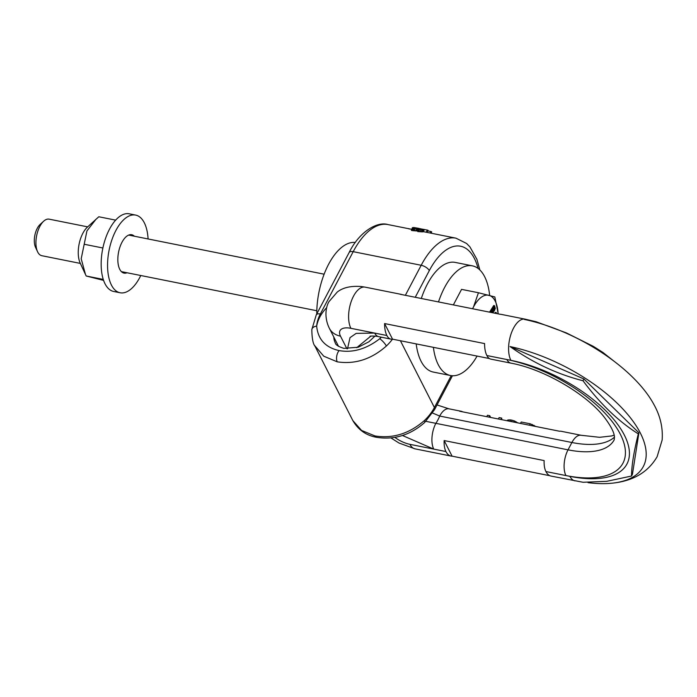 <?xml version="1.0" encoding="UTF-8"?>
<svg xmlns="http://www.w3.org/2000/svg" width="697" height="697" viewBox="0 0 697 697"><rect width="100%" height="100%" fill="white"/><g stroke="black" fill="none" stroke-linecap="round" stroke-linejoin="round"><path stroke-width="1.05" d="M316.778 313.903A55.917 27.026 -78.7 0 1 355.322 242.469M433.395 347.341A55.917 27.026 -78.7 0 0 438.256 364.67A55.917 27.026 101.3 0 0 450.471 375.509A55.917 27.026 101.3 0 0 477.079 356.08M489.669 295.493A55.917 27.026 101.3 0 0 484.642 276.683A55.917 27.026 -78.7 0 0 472.418 265.853L455.219 262.412A55.917 27.026 -78.7 0 0 421.302 298.49M438.5 301.932A55.917 27.026 -78.7 0 1 472.418 265.853M416.196 343.9A55.917 27.026 -78.7 0 0 421.058 361.229A55.917 27.026 101.3 0 0 433.273 372.059L450.471 375.509M392.489 339.169A46.594 34.789 153 0 1 386.365 346.017A6.987 1.708 -133.4 0 0 379.769 338.716C366.387 349.04 352.83 352.996 339.117 350.591C325.412 347.489 317.928 339.317 316.665 326.083A39.607 29.57 153 0 1 320.341 313.99L353.196 251.669A69.892 33.778 -78.7 0 1 388.002 224.573L411.578 229.287M386.365 346.017C371.405 359.251 355.026 364.522 337.235 361.83L323.765 356.202L314.687 345.599M326.736 307.595A38.44 28.699 153 0 0 316.665 326.083A6.987 4.226 4.7 0 0 311.812 329.655C311.986 338.393 313.031 343.882 314.957 346.148L352.848 420.587L361.543 430.424L374.96 435.939C392.829 438.779 409.278 433.673 424.325 420.605A6.987 1.708 46.6 0 1 424.639 422.521L434.588 409.583L452.431 375.744M417.991 230.986A69.892 33.778 101.3 0 0 417.66 230.995L411.361 230.341L412.406 227.701L414.236 228.346L412.946 230.777M412.406 227.701L413.138 227.536A72.218 34.911 101.3 0 1 414.306 227.588L419.019 228.398A72.218 34.911 101.3 0 0 418.191 228.259L415.578 227.841A72.218 34.911 101.3 0 0 414.41 227.788L417.599 228.424A72.218 34.911 101.3 0 1 418.479 228.459L424.508 229.54L422.818 231.831A69.892 33.778 101.3 0 0 422.068 231.84L417.695 231.552L418.967 229.147L419.76 229.261L418.496 231.657M427.008 232.371L428.089 230.315A72.218 34.911 101.3 0 0 427.313 230.088L426.198 232.214M427.784 230.89L431.025 231.543L430.241 233.025M431.051 233.181L431.713 231.927A72.218 34.911 101.3 0 0 431.025 231.543M418.853 228.485L420.753 228.782M424.403 229.513L427.313 230.088M407.658 228.503L408.512 228.677M409.287 229.06L408.555 228.581M424.508 229.54L424.011 229.566A72.218 34.911 101.3 0 0 423.279 229.54L419.76 229.261M422.957 229.252L419.76 228.712A72.218 34.911 101.3 0 0 418.88 228.686L414.236 228.346M422.957 229.296L422.739 229.313A72.218 34.911 101.3 0 0 421.859 229.278L419.89 229.078A72.218 34.911 101.3 0 0 418.967 229.147M421.075 229.391L419.821 231.77M422.321 229.496L421.093 231.84M423.279 229.54L422.068 231.84M424.011 229.566L422.818 231.831M424.377 229.566L423.192 231.805M412.641 227.928L411.361 230.341M413.173 228.128L411.883 230.568M415.403 228.477L414.131 230.899M416.876 228.599L415.621 230.977M417.912 228.651L416.675 231.003M418.88 228.686L417.66 230.995M478.438 292.74L473.507 306.968A30.285 14.637 101.3 0 1 488.954 295.31A30.285 14.637 101.3 0 1 498.094 313.258L498.128 313.868A30.285 14.637 101.3 0 0 498.094 313.258L494.835 296.939L478.438 292.74L461.562 289.368L453.364 304.911M472.522 308.745L473.507 306.968A30.285 14.637 101.3 0 0 472.61 308.762M491.873 310.522L491.429 312.526M493.223 311.559L494.286 311.01L495.306 308.388L494.522 305.678L493.729 305.521L489.555 312.151M496.064 313.45L496.316 312.526L495.523 312.369L494.548 313.153M493.764 307.647L494.025 308.823L493.337 310.243M490.653 312.369L492.361 309.773L492.875 311.28L492.221 312.683M492.073 311.123L492.875 311.28M489.486 311.96L490.357 312.308M494.522 305.678L490.287 312.125M492.666 312.77L493.528 311.62M493.476 310.635L492.901 308.954L494.251 306.898L494.826 308.98L493.476 310.635M496.316 312.526L495.349 313.31M493.45 310.574L493.894 310.662M493.398 310.182L494.19 310.339M493.668 309.773L494.461 309.93M493.903 309.276L494.704 309.433M494.025 308.823L494.826 308.98M494.025 308.414L494.826 308.579M87.674 226.865L49.13 219.154A18.636 9.009 101.3 0 0 43.65 221.219A18.636 9.009 101.3 0 0 37.551 251.687A18.636 9.009 101.3 0 0 37.743 252.096A18.636 9.009 -78.7 0 0 41.82 255.703L80.355 263.414M43.65 221.219L40.104 224.469A13.975 6.752 101.3 0 0 35.53 247.322L37.551 251.687M437.028 404.957L448.99 408.825A18.636 9.009 101.3 0 0 439.702 416.057L432.567 413.033M489.477 358.563L392.533 339.16L384.596 323.565L484.589 343.577A23.297 11.257 101.3 0 0 486.872 355.531A18.636 9.009 -78.7 0 0 490.949 359.147L510.945 363.146A18.636 9.009 -78.7 0 1 506.867 359.53L510.875 360.332A97.85 44.721 -152.2 0 1 624.39 435.155A97.85 44.721 -152.2 0 1 569.919 476.356L565.92 475.554A18.636 9.009 101.3 0 1 568.029 449.844L425.867 421.328M614.484 437.115A79.214 36.209 27.8 0 1 571.897 442.508L439.702 416.057A46.594 34.789 -27 0 1 435.843 423.384A18.636 9.009 101.3 0 0 433.734 449.095L402.474 435.503M392.533 339.16A18.636 9.009 -78.7 0 1 390.956 339.134L378.75 336.686A18.636 9.009 -78.7 0 1 374.681 333.079L356.176 333.375L350.007 337.653L347.507 348.788M444.146 440.565L452.083 456.16A23.297 11.257 -78.7 0 1 451.02 456.056A23.297 11.257 -78.7 0 1 445.932 451.543A18.636 9.009 101.3 0 1 444.146 440.565L544.139 460.578A18.636 9.009 101.3 0 0 545.925 471.555A23.297 11.257 -78.7 0 0 551.013 476.068L583.058 482.272L606.704 481.331L631.517 476.042L632.44 474.291L638.905 432.793L583.929 378.994L510.056 346.566C533.022 362.841 557.339 374.237 583.006 380.745L583.929 378.994M452.083 456.16L550.003 475.755M638.905 432.793L638.321 433.891C633.869 451.621 631.595 465.674 631.517 476.042M638.321 433.891C618.483 421.397 600.039 403.676 583.006 380.745M588.059 482.664A113.515 51.883 -152.2 0 0 612.053 483.195A113.515 51.883 -152.2 0 0 632.109 419.986A113.515 51.883 -152.2 0 0 510.056 346.566M510.875 360.332A23.297 11.257 -78.7 0 1 511.145 333.68A23.297 11.257 -78.7 0 1 525.102 319.156L536.193 321.761L524.362 319.435A113.515 51.883 27.8 0 1 653.725 404.173A113.515 51.883 27.8 0 1 654.1 404.879M536.193 321.761L566.33 332.887L593.452 346.426L602.94 352.455L614.606 361.665M525.102 319.156L501.108 314.356A23.297 11.257 101.3 0 0 500.054 314.251L400.052 294.239A23.297 11.257 101.3 0 1 401.115 294.343A23.297 11.257 101.3 0 1 402.134 294.657M384.596 323.565A23.297 11.257 101.3 0 0 386.879 335.518L350.879 328.313A18.636 8.521 -152.2 0 0 340.502 336.163A23.297 17.399 153 0 1 329.411 328.4L338.524 346.322M390.956 339.134A18.636 9.009 -78.7 0 1 386.879 335.518M370.848 336.128L356.733 347.672M462.651 411.849A18.636 9.009 101.3 0 0 461.187 411.265A18.636 9.009 101.3 0 0 459.611 411.239L559.604 431.251A18.636 9.009 101.3 0 1 561.181 431.277L581.176 435.285A18.636 9.009 101.3 0 0 571.897 442.508L568.029 449.844A79.214 36.209 -152.2 0 0 614.196 439.824L614.475 436.984C614.301 435.921 614.545 430.807 604.508 417.512C586.909 394.389 544.052 369.157 510.945 363.146M488.998 417.12L489.738 415.708L490.627 417.442M486.75 416.667L487.491 415.255L489.738 415.708M500.995 419.524L501.744 418.104L501.666 419.655M498.372 418.993L499.113 417.581L501.744 418.104M506.911 420.7L507.773 420.03L510.744 419.908L514.247 420.849L517.845 422.896M520.493 423.428L521.243 422.007L530.243 423.811L535.836 426.494M515.614 422.443L516.024 421.676M513.619 422.051L514.247 420.849M511.493 421.624L512.243 420.213M509.995 421.319L510.744 419.908M508.366 420.997L509.002 419.803M507.364 420.796L507.773 420.03M533.614 426.05L534.015 425.283M531.619 425.649L532.247 424.456M529.493 425.222L530.243 423.811M599.159 350.112L598.854 350.678M103.6 280.394L86.184 275.995L80.155 262.987A21.903 10.586 -78.7 0 1 87.325 227.187L98.808 216.767L115.658 220.139M85.522 274.601L81.192 258.77L86.942 230.907L96.081 219.137M102.834 248.228L102.929 247.783M102.755 247.975L84.302 244.281M103.269 279.41L86.184 275.995M148.086 238.958A39.607 19.141 101.3 0 0 144.296 222.761A39.607 19.141 101.3 0 0 135.645 215.085L129.241 213.805A39.607 19.141 101.3 0 0 105.508 238.487A39.607 19.141 101.3 0 0 105.038 283.801A39.607 19.141 101.3 0 0 113.698 291.477L120.093 292.757A39.607 19.141 101.3 0 0 140.777 275.507M135.645 215.085A39.607 19.141 101.3 0 0 111.912 239.768A39.607 19.141 101.3 0 0 111.442 285.082A39.607 19.141 101.3 0 0 120.093 292.757M127.037 272.762A19.568 9.462 -78.7 0 1 124.031 273.111A19.568 9.462 -78.7 0 1 119.753 269.312A19.568 9.462 -78.7 0 1 119.98 246.93A19.568 9.462 -78.7 0 1 131.707 234.732A19.568 9.462 -78.7 0 1 134.355 236.213M400.409 340.737L434.405 407.527L451.22 375.631M478.064 268.423A62.904 30.407 101.3 0 0 429.3 270.619L415.246 297.279M424.325 420.605A46.594 34.789 -27 0 0 434.405 407.527A6.987 3.197 27.8 0 1 434.588 409.583M479.85 269.948L476.887 259.275L469.891 246.834L466.598 243.48L455.995 238.174A69.892 33.778 101.3 0 0 421.188 265.278L405.358 295.301M429.3 270.619A6.987 3.197 -152.2 0 0 421.188 265.278L353.196 251.669A6.987 3.197 27.8 0 0 349.119 252.549C359.182 231.892 377.155 221.123 388.002 224.573M381.294 337.2A39.607 29.57 153 0 1 379.769 338.716A38.44 28.699 153 0 0 381.128 337.165M337.235 361.83A6.987 3.38 -78.7 0 1 339.117 350.591M311.812 329.655L316.264 314.87A6.987 3.197 27.8 0 1 320.341 313.99M374.96 435.939A6.987 3.38 101.3 0 0 376.485 437.298L376.485 437.298C366.134 435.433 358.249 429.866 352.848 420.587M374.925 336.12L368.957 341.757L358.223 347.237L343.9 348.369C338.402 346.627 335.536 344.815 335.301 342.924A24.465 18.261 153 0 1 333.793 337.017M346.914 348.753L340.502 336.163M445.932 451.543L409.932 444.337A23.297 11.257 101.3 0 0 415.029 448.851L399.024 443.039L390.912 437.916M409.932 444.337A18.636 8.521 27.8 0 1 394.903 437.368M486.872 355.531L506.867 359.53A97.85 44.721 27.8 0 1 620.391 434.353A97.85 44.721 27.8 0 1 565.92 475.554L545.925 471.555M569.919 476.356A23.297 11.257 101.3 0 0 575.016 480.869M350.879 328.313A23.297 11.257 -78.7 0 1 351.157 301.662A23.297 11.257 -78.7 0 1 365.115 287.138L401.115 294.343M316.264 314.87L349.119 252.549M376.485 437.298C394.162 440.095 410.211 435.172 424.639 422.521M423.401 231.657L455.995 238.174M128.701 235.081L324.131 274.191M121.383 271.63L316.813 310.74M451.02 456.056L415.029 448.851M612.053 483.195C633.007 481.113 648.036 472.278 657.123 456.709L662.15 439.999C663.039 427.618 660.225 415.673 653.725 404.173M593.452 346.426L602.94 352.455M581.176 435.285L599.62 437.307L611.626 435.956L614.162 435.12M370.133 336.276C369.062 336.05 376.084 335.823 378.75 336.686M448.99 408.825L461.187 411.265M365.115 287.138L361.394 286.545C350.913 285.718 342.854 287.573 337.209 292.095L329.001 301.618C325.856 306.741 323.957 317.475 329.411 328.4"/></g></svg>
